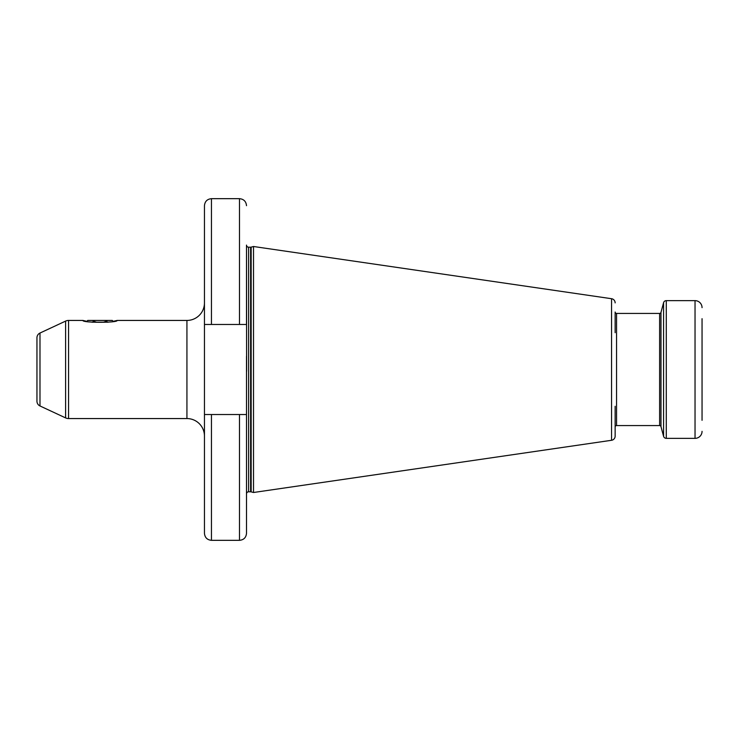 <?xml version="1.0" encoding="UTF-8"?>
<svg xmlns="http://www.w3.org/2000/svg" width="739" height="739" viewBox="0 0 739 739"><rect width="100%" height="100%" fill="white"/><g stroke="black" fill="none" stroke-linecap="round" stroke-linejoin="round"><path stroke-width="1.11" d="M702.05 318.685L702.05 420.315M702.05 431.345A7.011 7.011 0 0 1 695.039 438.356L666.282 438.356L666.282 300.644L695.039 300.644L695.039 438.356M702.05 307.655A7.011 7.011 0 0 0 695.039 300.644M615.144 332.707L615.144 312.034A1.404 1.404 0 0 0 616.548 313.428L659.622 313.428A1.404 1.404 0 0 0 660.98 312.394L663.567 302.722A2.799 2.799 0 0 1 666.282 300.644M246.503 493.901A2.106 2.106 0 0 1 248.609 491.795L250.623 491.795A2.106 2.106 0 0 1 251.158 491.869L253.514 492.497L611.55 440.287A4.203 4.203 0 0 0 615.144 436.121L615.144 426.966A1.404 1.404 0 0 1 616.548 425.572L659.622 425.572A1.404 1.404 0 0 1 660.98 426.606L663.567 436.278A2.799 2.799 0 0 0 666.282 438.356M615.144 436.121L615.144 406.293M253.514 492.497L253.514 246.503L611.55 298.713A4.203 4.203 0 0 1 615.144 302.879M246.614 371.283L246.503 245.099A2.106 2.106 0 0 0 248.609 247.205L250.623 247.205A2.106 2.106 0 0 0 251.158 247.131L253.514 246.503M246.503 414.533L239.491 414.533L239.491 540.329C243.75 539.913 246.087 537.576 246.503 533.318L246.503 382.59M204.454 324.467L204.454 205.682C204.869 201.424 207.206 199.087 211.456 198.671L211.456 324.467L204.454 324.467L204.454 533.318C204.869 537.576 207.206 539.913 211.456 540.329L211.456 414.533L204.454 414.533M211.456 324.467L246.503 324.467L246.503 245.099M246.503 356.318L246.503 382.682M239.491 414.533L211.456 414.533M82.944 320.44L86.851 321.345L87.765 320.44L112.291 320.44L113.196 321.345L117.113 320.44C118.332 322.897 81.715 322.897 82.944 320.44L68.561 320.44A7.011 7.011 0 0 0 65.605 321.096L39.989 333.04A5.256 5.256 0 0 0 36.95 337.806L36.95 401.194A5.256 5.256 0 0 0 39.989 405.96L65.605 417.904A7.011 7.011 180 0 0 68.561 418.56L186.93 418.56A17.524 17.524 0 0 1 204.454 436.084M117.113 320.44L186.93 320.44A17.524 17.524 0 0 0 204.454 302.916M108.162 322.195L91.895 322.195M93.022 321.105L96.523 322.195M103.534 322.195L107.035 321.105M663.567 436.278L663.567 302.722M660.98 426.606L660.98 312.394M659.622 425.572L659.622 313.428M616.548 425.572L616.548 313.428M611.55 440.287L611.55 298.713M251.158 491.869L251.158 247.131M250.623 491.795L250.623 247.205M248.609 491.795L248.609 247.205M239.491 324.467L239.491 198.671L211.456 198.671M186.93 418.56L186.93 320.44M68.561 320.44L68.561 418.56M65.605 321.096L65.605 417.904M39.989 333.04L39.989 405.96M239.491 540.329L211.456 540.329M239.491 198.671C243.75 199.087 246.087 201.424 246.503 205.682"/></g></svg>
